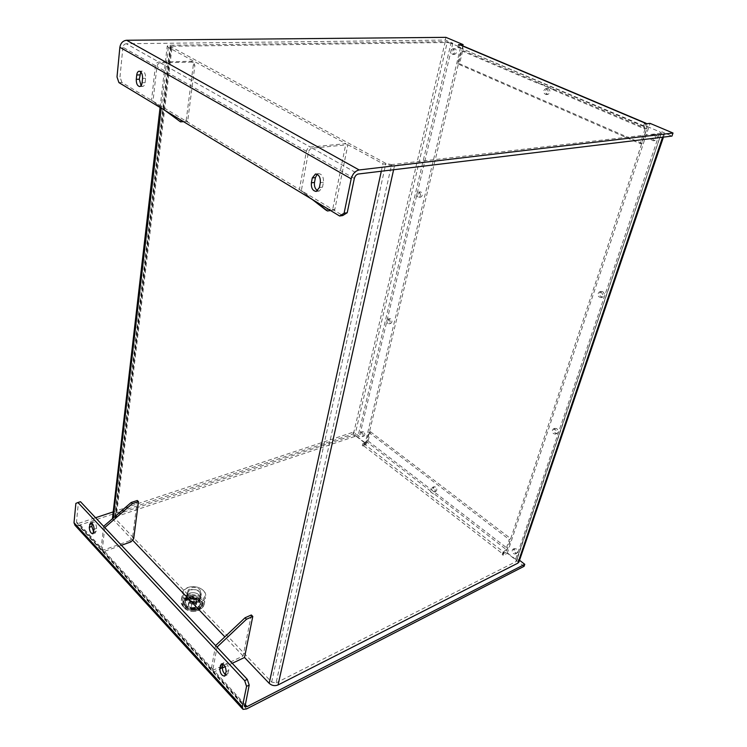 <?xml version="1.0" encoding="UTF-8"?>
<svg xmlns="http://www.w3.org/2000/svg" width="747" height="747" viewBox="0 0 747 747"><rect width="100%" height="100%" fill="white"/><g stroke="black" fill="none" stroke-linecap="round" stroke-linejoin="round"><path stroke-width="0.56" stroke-dasharray="3.73 2.8" d="M430.636 491.787L433.456 493.963L433.605 493.44L433.391 493.991L430.571 491.806L430.776 491.255L430.571 491.806M553.686 89.724L537.382 82.777L553.695 89.724M390.728 318.904L389.635 318.67L388.571 319.94C388.459 322.125 389.206 323.274 390.821 323.386C392.324 322.209 392.287 320.706 390.728 318.904M386.853 320.36C386.741 322.555 387.497 323.703 389.103 323.815C390.793 321.705 390.392 320.136 387.917 319.09L386.853 320.36M421.037 192.072L420.113 191.895L418.675 193.482C418.488 195.677 419.207 196.863 420.832 197.049C422.737 195.742 422.802 194.08 421.037 192.072M416.901 193.744C416.714 195.938 417.433 197.124 419.058 197.311C421.187 195.219 420.944 193.501 418.339 192.147L416.901 193.744M602.736 291.685L601.064 291.47C598.571 294.225 599.103 296.111 602.68 297.129C604.837 295.588 604.865 293.776 602.736 291.685M601.036 292.152L599.355 291.937C596.862 294.692 597.404 296.578 600.971 297.595C603.137 296.055 603.156 294.243 601.036 292.152M556.692 428.619L554.844 428.348C553.041 431.075 553.76 432.784 557.019 433.456C558.616 432.093 558.513 430.477 556.692 428.619M555.021 429.282L553.172 429.002C551.37 431.738 552.089 433.447 555.348 434.119C556.954 432.756 556.842 431.14 555.021 429.282M195.116 602.166C187.301 603.1 183.267 594.491 190.681 592.931C193.94 592.287 196.732 592.922 199.066 594.845C201.755 598.506 200.439 600.943 195.116 602.166L187.861 599.785L186.815 595.901L190.672 592.931C193.94 592.287 196.741 592.931 199.075 594.855L200.364 599.001C199.589 600.793 197.843 601.858 195.116 602.185M193.931 602.689C190.868 602.568 189.411 601.456 189.579 599.374C193.053 596.853 195.425 597.395 196.694 601.008L193.931 602.689M193.697 604.071L196.396 602.54L195.602 600.046L192.119 599.066L189.421 600.588L190.205 603.09L193.697 604.071L191.634 604.258L188.776 601.933L190.065 599.253L194.173 598.889L197.031 601.195L195.761 603.884L193.697 604.071M197.031 601.195L195.182 607.358L191.055 607.731L188.207 605.406L189.486 602.717L190.905 602.222L193.594 602.343L196.442 604.659M194.173 598.889L193.594 602.343M195.761 603.884L195.182 607.358M191.634 604.258L191.055 607.731M188.776 601.933L188.207 605.406M190.065 599.253L189.486 602.717M193.258 608.17C187.488 606.994 186.591 605.033 190.56 602.287L195.705 603.464C197.469 605.808 196.648 607.376 193.258 608.17M194.285 611.466C190.737 611.69 187.749 610.813 185.321 608.824C179.7 604.062 186.358 597.208 194.444 599.215C202.96 603.249 203.408 607.255 195.798 611.223L194.285 611.466M194.537 611.419C190.7 611.662 187.469 610.719 184.845 608.572C182.791 606.667 182.109 604.64 182.791 602.474C185.331 594.052 205.416 598.646 201.961 606.863C201.102 608.992 199.178 610.42 196.172 611.158L194.537 611.419M194.818 609.757C190.578 610 187.142 608.861 184.537 606.349L183.062 600.812C185.601 592.399 205.696 597.002 202.25 605.21C201.158 607.769 198.674 609.281 194.818 609.757M222.335 667.995L214.865 671.544L213.082 671.684L212.708 670.442L217.022 647.098M232.233 663.299L225.108 666.679M251.328 614.986L243.102 656.006L213.465 670.022L211.681 670.152L211.308 668.91L215.594 645.585M137.308 500.481L132.536 537.607L129.838 540.669L130.977 541.874M132.536 537.607L133.676 538.802M129.838 540.669L103.366 550.091L78.78 523.302L76.997 523.18L76.502 521.91L101.106 548.746L101.583 550.016L103.366 550.091M103.628 526.346L101.106 548.746M104.776 527.569L102.246 549.979L102.712 551.249L104.505 551.323L121.416 545.282M185.069 597.805C192.997 606.685 212.12 598.235 202.885 590.13C199.15 587.011 194.659 585.975 189.402 587.049C183.043 589.383 181.596 592.969 185.069 597.805M184.369 598.608C182.455 596.517 181.866 594.341 182.604 592.1C183.557 589.71 185.686 588.057 189 587.133C194.594 586.003 199.384 587.095 203.361 590.429C205.556 592.604 206.256 594.901 205.453 597.329C203.614 603.688 189.551 604.594 184.369 598.608M183.622 606.723C177.805 600.784 186.414 593.323 195.733 595.966C205.21 598.272 206.181 608.273 196.891 610.234C192.016 611.111 187.805 610.14 184.257 607.339L183.622 606.723M183.108 606.424L183.781 607.078C187.572 610.075 192.063 611.102 197.273 610.168C200.822 609.291 203.1 607.591 204.108 605.089C208.198 595.359 184.378 589.906 181.362 599.878C180.625 602.138 181.204 604.323 183.108 606.424M188.412 596.423L187.357 592.539C189.14 586.656 203.361 589.915 200.934 595.648C197.759 599.57 193.585 599.822 188.412 596.423M199.935 589.616L200.952 593.333C199.281 598.879 185.779 595.779 188.085 590.382C191.083 586.675 195.032 586.414 199.935 589.616M199.552 591.848L200.579 595.564C198.898 601.12 185.415 598.03 187.721 592.623C190.718 588.907 194.668 588.645 199.552 591.848M93.767 532.275L95.383 532.938L96.624 528.418C96.4 524.487 95.224 522.312 93.076 521.892L92.161 523.404M228.18 673.392L225.557 674.653L227.247 674.868L228.75 670.423C228.526 665.642 226.92 663.075 223.923 662.71L222.98 664.186M519.006 561.781L517.251 558.504L519.529 560.259M430.776 491.255L366.469 441.58L368.729 432.242L370.391 431.682L368.131 441.01L363.061 446.248L362.295 445.651L366.441 444.222L353.163 433.942L353.611 432.046L359.456 436.575L353.116 435.342L114.907 515.047L112.339 517.204M524.077 566.319L507.25 553.284L503.17 555.301L502.217 554.563L507.624 548.559L510.883 538.746L509.249 539.53L505.999 549.353L433.605 493.44M246.557 708.94L78.556 525.505L353.163 433.942M78.556 525.505L74.989 525.262M75.867 503.403L78.398 502.6L76.502 521.91M78.78 523.302L95.541 517.736M112.956 511.956L353.611 432.046M365.246 442.896L357.804 437.135L450.983 43.289L460.6 47.369L365.246 442.896L362.753 443.755L363.518 444.344L363.061 446.248M362.753 443.755L362.295 445.651M363.518 444.344L364.349 444.063L503.702 552.154L505.999 549.353M366.469 441.58L364.349 444.063M503.702 552.154L502.88 552.556L502.217 554.563M502.88 552.556L503.833 553.303L503.17 555.301M370.391 431.682L510.883 538.746M435.576 487.044L434.082 486.727C432.737 489.061 433.363 490.574 435.959 491.274C437.191 490.144 437.06 488.734 435.576 487.044M368.729 432.242L509.249 539.53M78.398 502.6L80.489 501.704M433.923 487.707L432.429 487.399C431.084 489.733 431.71 491.246 434.315 491.946C435.538 490.816 435.408 489.406 433.923 487.707M450.983 43.289L447.182 42.486L354.62 436.519L357.804 437.135M354.62 436.519L116.364 516.56L172.146 46.249L170.661 46.613L385.872 163.425L391.605 164.611L276.082 682.898L271.656 682.095L115.449 518.894L115.085 517.643L116.364 516.56M276.082 682.898L515.925 561.641L661.394 133.078L660.012 131.948L515.626 559.326L516.438 561.146L515.925 561.641M515.626 559.326L506.289 552.089L647.341 126.579L644.717 126.859L645.725 123.825M503.833 553.303L506.289 552.089M243.102 656.006L224.838 636.855M132.882 540.483L112.414 518.735M183.529 121.658L187.646 121.378L194.874 65.484L193.361 62.253L192.418 62.085L160.381 62.888C158.513 63.159 157.356 64.373 156.926 66.539L153.004 101.219L166.59 111.415M179.037 120.977L186.171 120.491L187.646 121.378M118.913 82.6L121.91 82.478L299.407 189.439L306.419 151.277C307.054 148.877 308.334 147.467 310.266 147.047L345.87 143.667L332.817 208.758L325.552 209.823M186.171 120.491L193.352 64.653L191.839 61.431L190.896 61.254L158.878 62.048C157.001 62.309 155.852 63.523 155.423 65.689L151.529 100.331L165.115 110.528M193.352 64.653L194.874 65.484M190.896 61.254L192.418 62.085M312.358 199.533L299.407 189.439L301.34 190.597L308.399 152.397C309.034 149.988 310.313 148.578 312.255 148.158L347.859 144.741L334.721 209.898L332.817 208.758M314.272 200.691L301.34 190.597L342.733 215.538M334.721 209.898L330.538 210.523M141.08 85.681L142.686 86.409C143.994 86.213 144.806 84.962 145.123 82.665L145.6 78.304C145.674 74.084 144.554 71.675 142.238 71.105L140.8 71.936M317.69 190.765L319.352 191.027L322.499 187.142L323.442 182.268C323.75 177.039 322.144 174.163 318.624 173.631L317.167 174.284M160.073 107.484L167.244 45.941L170.223 45.212L445.231 41.655L452.813 43.261L445.277 40.067L126.271 43.737L158.878 62.048M155.423 65.689L122.9 47.257C123.292 45.147 124.413 43.97 126.271 43.737M122.9 47.257L120.006 76.857L117.008 76.96M445.277 40.067L445.912 37.35M644.717 126.859L643.428 126.308L644.428 123.274M643.428 126.308L460.152 47.892L460.927 50.535L537.298 83.104M553.602 90.051L645.053 129.054L644.306 126.215M645.053 129.054L640.216 143.657L457.715 63.831L460.927 50.535M646.706 123.722L646.79 128.857L641.953 143.433L640.216 143.657M459.75 47.827L458.826 47.845L459.489 45.081M461.413 45.287C462.841 46.155 463.289 47.892 462.757 50.497L459.545 63.775L457.715 63.831M458.826 47.845L457.836 47.416L458.499 44.661M641.953 143.433L459.545 63.775M548.466 88.604L547.579 88.445C544.572 90.686 544.628 92.693 547.756 94.467C550.464 92.927 550.698 90.966 548.466 88.604M121.91 82.478L120.006 76.857M347.859 144.741L382.94 163.77L394.425 166.133L664.513 134.002C664.774 133.433 663.85 132.677 661.739 131.752L671.964 136.085M546.673 88.706L545.777 88.557C542.77 90.798 542.836 92.805 545.964 94.589C548.662 93.039 548.905 91.078 546.673 88.706M457.836 47.416L460.6 47.369M647.341 126.579L660.012 131.948M660.908 133.265L391.605 164.611M172.146 46.249L447.182 42.486M167.244 45.941L168.336 47.369L345.87 143.667M462.785 45.866L366.441 444.222M455.278 48.816L454.624 48.686C451.972 50.675 451.982 52.57 454.643 54.372C457.061 52.944 457.276 51.085 455.278 48.816M363.714 431.971L362.519 431.691C361.193 433.774 361.688 435.23 364.004 436.061C365.199 434.997 365.096 433.633 363.714 431.971M507.25 553.284L650.077 123.367M516.252 548.877L514.366 548.531C513.058 551.165 513.861 552.733 516.793 553.238C518.016 552.042 517.839 550.586 516.252 548.877M655.642 134.357L654.381 134.18C650.992 136.785 651.169 138.905 654.914 140.557C657.902 138.867 658.144 136.794 655.642 134.357M362.052 432.522L360.857 432.242C359.531 434.324 360.026 435.79 362.342 436.622C363.537 435.557 363.434 434.194 362.052 432.522M453.438 48.844L452.785 48.723C450.133 50.712 450.142 52.617 452.813 54.419C455.231 52.981 455.446 51.132 453.438 48.844M653.914 134.553L652.645 134.385C649.255 136.99 649.432 139.119 653.186 140.772C656.174 139.073 656.417 137.009 653.914 134.553M514.618 549.68L512.741 549.334C511.434 551.968 512.237 553.546 515.159 554.05C516.392 552.855 516.205 551.389 514.618 549.68M199.01 600.308C192.875 596.423 188.197 596.89 184.985 601.727L186.283 605.612C191.634 609.309 196.209 609.16 200.009 605.163L199.01 600.308M185.209 606.06C183.575 604.23 183.192 602.362 184.079 600.467C187.067 593.604 203.651 597.404 201.615 604.482C200.831 609.795 189.393 610.934 185.209 606.06M185.144 606.088L183.771 600.971C186.124 593.183 204.734 597.441 201.541 605.042C200.523 607.404 198.235 608.814 194.659 609.244C190.728 609.468 187.562 608.422 185.144 606.088M186.367 605.584L185.219 601.279C187.18 594.752 202.792 598.328 200.112 604.697C199.262 606.685 197.339 607.862 194.341 608.226C191.045 608.413 188.393 607.526 186.367 605.584M194.248 608.777C187.824 608.525 184.789 606.209 185.125 601.83C187.095 595.303 202.698 598.879 200.019 605.247C199.169 607.236 197.245 608.413 194.248 608.777M194.565 609.804C186.909 609.505 183.276 606.741 183.687 601.522C186.031 593.725 204.641 597.992 201.447 605.593C200.429 607.965 198.142 609.365 194.565 609.804M96.624 528.418L94.085 529.278M228.75 670.423L226.136 671.674M245.156 704.542L214.865 671.544M363.892 445.968L503.039 554.153M213.465 670.022L104.505 551.323M102.246 549.979L211.308 668.91M368.131 441.01L507.624 548.559M96.316 531.248L93.786 532.116M212.708 670.442L244.932 705.588M145.6 78.304L142.565 78.416M323.442 182.268L320.323 182.66M312.255 148.158L358.299 174.014M354.33 178.44L308.399 152.397M646.79 128.857L462.757 50.497M322.499 187.142L319.38 187.544M145.123 82.665L142.089 82.777M160.381 62.888L310.266 147.047M306.419 151.277L156.926 66.539M662.589 137.215L663.541 134.385M393.613 169.737L394.425 166.133M445.231 41.655L353.116 435.342M170.223 45.212L114.907 515.047M271.656 682.095L385.872 163.425M171.212 47.332L115.449 518.894M168.336 47.369L161.221 108.175M113.255 518.007L113.058 519.697M381.306 171.231L382.94 163.77M452.813 43.261L359.456 436.575M517.251 558.504L661.739 131.752M389.103 323.815L390.821 323.386M387.917 319.09L389.635 318.67M419.058 197.311L420.832 197.049M418.339 192.147L420.113 191.895M600.971 297.595L602.68 297.129M599.355 291.937L601.064 291.47M555.348 434.119L557.019 433.456M553.172 429.002L554.844 428.348M189.579 599.374L189.346 600.756M196.694 601.008L196.461 602.39M195.238 603.202L195.705 603.464M185.321 608.824L184.845 608.572M183.062 600.812L182.791 602.474M202.25 605.21L201.961 606.863M202.885 590.13L203.361 590.429M184.257 607.339L183.781 607.078M204.108 605.089L205.453 597.329M181.362 599.878L182.604 592.1M187.357 592.539L186.815 595.901M200.934 595.648L200.364 599.001M188.085 590.382L187.721 592.623M200.952 593.333L200.579 595.564M93.076 521.892L90.546 522.732M223.923 662.71L221.299 663.943M242.458 708.772L242.999 709.37M102.712 551.249L211.681 670.152M227.247 674.868L224.632 676.128M95.383 532.938L92.861 533.806M76.997 523.18L101.583 550.016M213.082 671.684L245.007 706.522M191.839 61.431L193.361 62.253M142.238 71.105L139.25 71.189M318.624 173.631L315.589 173.986M319.352 191.027L316.242 191.437M142.686 86.409L139.661 86.54M115.085 517.643L170.661 46.613M664.513 134.002L663.457 137.112M661.394 133.078L516.438 561.146M362.342 436.622L364.004 436.061M360.857 432.242L362.519 431.691M452.813 54.419L454.643 54.372M452.785 48.723L454.624 48.686M545.964 94.589L547.756 94.467M545.777 88.557L547.579 88.445M460.152 47.892L644.68 126.252M653.186 140.772L654.914 140.557M652.645 134.385L654.381 134.18M515.159 554.05L516.793 553.238M512.741 549.334L514.366 548.531M434.315 491.946L435.959 491.274M432.429 487.399L434.082 486.727M184.985 601.727C184.462 599.439 187.702 598.272 194.715 598.244C200.215 601.26 201.979 603.567 200.009 605.163M201.615 604.482C202.53 607.787 192.25 612.605 185.284 606.396C183.519 604.22 183.118 602.241 184.079 600.467M185.219 601.279L185.125 601.83M200.112 604.697L200.019 605.247M183.771 600.971L183.687 601.522M201.541 605.042L201.447 605.593"/><path stroke-width="1.12" d="M245.007 706.522L249.199 685.055L246.566 686.362L244.671 680.648L247.304 679.359L217.022 647.098L246.473 619.254L245.025 617.797L251.328 614.986L252.785 616.443L244.512 657.481L232.233 663.299M246.473 619.254L252.785 616.443M217.022 647.098L215.594 645.585L245.025 617.797M225.108 666.679L222.335 667.995M215.594 645.585L103.628 526.346L131.155 502.507L132.322 503.693L138.475 501.657L133.676 538.802L130.977 541.874L121.416 545.282M131.155 502.507L137.308 500.481L138.475 501.657M104.776 527.569L132.322 503.693M94.085 529.278C93.87 525.346 92.684 523.161 90.546 522.732L89.313 527.279C89.537 531.21 90.723 533.386 92.861 533.806L94.085 529.278M92.161 523.404L91.834 526.43L93.767 532.275M226.136 671.674C225.902 666.884 224.296 664.307 221.299 663.943L219.795 668.416C220.038 673.196 221.644 675.764 224.632 676.128L226.136 671.674M222.98 664.186L222.41 667.183C222.242 670.246 223.297 672.739 225.566 674.634M519.006 561.781L517.867 563.145L278.052 684.952C274.821 686.222 271.861 685.681 269.181 683.337L244.512 657.481M519.529 560.259L524.767 564.312L247.042 706.606L245.156 704.542M524.767 564.312L524.077 566.319L246.557 708.94L242.999 709.37L242.327 706.923L246.566 686.362M245.277 706.811L247.042 706.606M242.458 708.772L74.989 525.262L74.009 522.741L75.867 503.403L77.959 502.507L244.671 680.648M95.541 517.736L112.956 511.956M103.628 526.346L80.489 501.704L77.959 502.507M247.304 679.359L249.199 685.055M224.838 636.855L132.882 540.483M112.414 518.735L160.073 107.484M165.115 110.528L180.503 121.864L183.529 121.658M166.59 111.415L180.503 121.864M330.538 210.523L327.457 210.971L325.552 209.823L312.358 199.533M327.457 210.971L314.272 200.691M142.565 78.416C142.63 74.177 141.51 71.777 139.194 71.198C137.878 71.395 137.056 72.664 136.729 74.999L136.281 79.341C136.225 83.571 137.345 85.97 139.661 86.54C140.959 86.335 141.771 85.083 142.089 82.777L142.565 78.416M140.8 71.936L139.306 79.229L141.08 85.681M320.323 182.66C320.622 177.412 319.016 174.527 315.495 173.995L312.293 177.954L311.378 182.819C311.097 188.057 312.713 190.933 316.242 191.437L319.38 187.544L320.323 182.66M317.167 174.284L315.421 177.581L314.496 182.436C314.076 186.339 315.141 189.112 317.69 190.765M646.706 123.722L645.305 123.18L644.428 123.274L645.725 123.825L650.077 123.367L673.01 133.031L359.148 169.961C355.245 170.904 352.593 173.855 351.193 178.822L344.106 213.212L347.215 212.746L354.33 178.44C355.03 175.965 356.356 174.49 358.299 174.014L671.964 136.085L673.01 133.031M347.215 212.746L342.733 215.538L339.624 216.014L118.913 82.6L117.008 76.96L119.865 47.294C120.65 43.055 122.9 40.712 126.616 40.254L445.912 37.35L463.093 44.587L458.499 44.661L461.413 45.287M339.624 216.014L344.106 213.212M463.093 44.587L462.785 45.866M92.133 523.6L89.603 524.45M222.98 664.214L220.356 665.446M242.327 706.923L74.009 522.741M222.41 667.183L219.795 668.416M91.834 526.43L89.313 527.279M139.764 74.896L136.729 74.999M315.421 177.581L312.293 177.954M645.305 123.18L460.413 45.072M126.616 40.254L359.148 169.961M119.865 47.294L351.193 178.822M314.496 182.436L311.378 182.819M139.306 79.229L136.281 79.341M517.867 563.145L662.589 137.215M278.052 684.952L393.613 169.737M161.221 108.175L113.255 518.007M269.181 683.337L381.306 171.231M461.216 45.203L646.043 123.255M663.457 137.112L518.885 562.164"/></g></svg>
